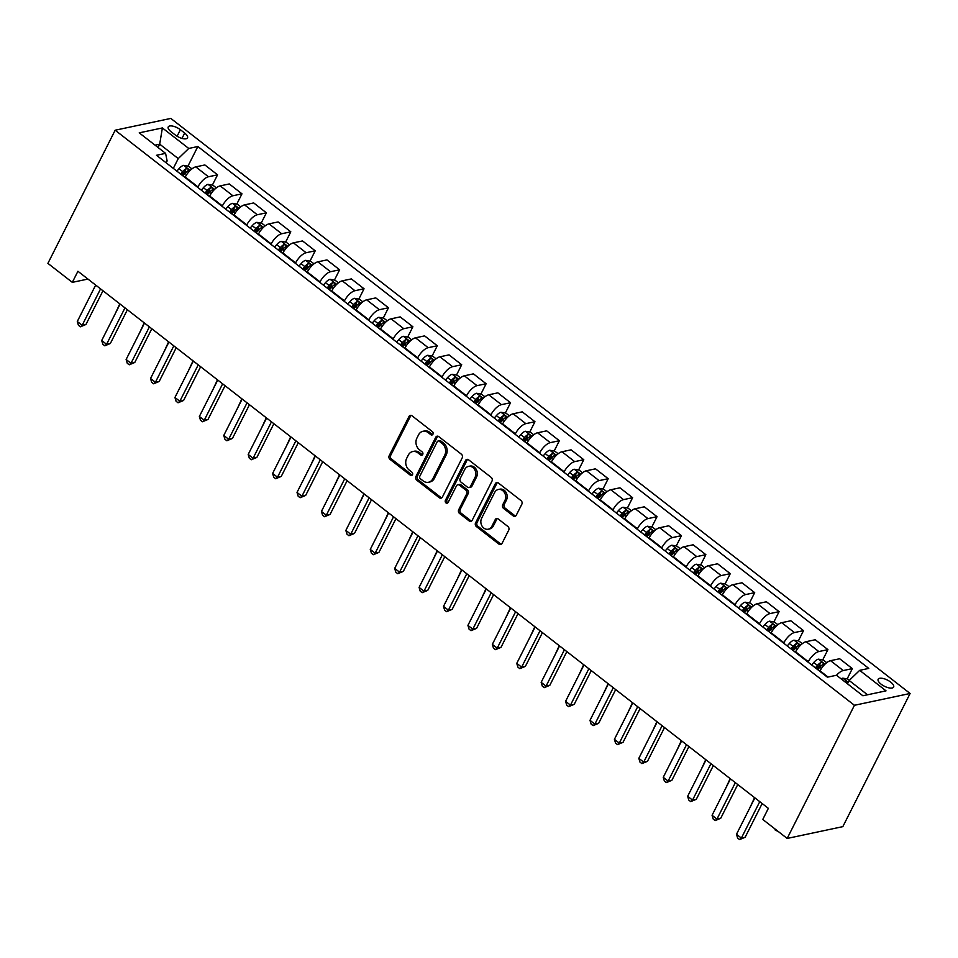 <?xml version="1.0" encoding="UTF-8"?>
<svg xmlns="http://www.w3.org/2000/svg" width="958" height="958" viewBox="0 0 958 958"><rect width="100%" height="100%" fill="white"/><g stroke="black" fill="none" stroke-linecap="round" stroke-linejoin="round"><path stroke-width="1.44" d="M432.956 434.214A1.856 1.533 -102 0 0 432.381 431.651L412.012 415.796A2.658 2.191 -102 0 0 408.994 416.49L389.188 455.697A2.658 2.191 -102 0 0 390.002 459.361L410.371 475.216A1.856 1.533 -102 0 0 411.916 472.162L409.282 470.115A8.502 7.005 -102 0 1 406.671 458.367L408.312 455.098A8.502 7.005 -102 0 1 412.682 451.553A8.502 7.005 -102 0 1 417.975 452.906L420.61 454.954A1.856 1.533 -102 0 0 422.155 451.901L419.508 449.853A8.502 7.005 -102 0 1 416.898 438.105L418.55 434.848A8.502 7.005 -102 0 1 422.921 431.292A8.502 7.005 -102 0 1 428.202 432.645L430.837 434.692A1.856 1.533 -102 0 0 432.956 434.214M890.712 682.132A8.67 3.437 26.8 0 0 878.163 679.246A8.67 3.437 26.8 0 0 881.085 684.168A8.67 3.437 26.8 0 0 893.634 687.054A8.67 3.437 26.8 0 0 890.712 682.132M513.249 515.943A2.658 2.191 -102 0 0 516.266 515.248L521.823 504.255A2.658 2.191 -102 0 0 521.008 500.579L498.376 482.988A2.658 2.191 -102 0 0 495.358 483.67L475.563 522.876A2.658 2.191 -102 0 0 476.377 526.553L498.998 544.144A2.658 2.191 -102 0 0 502.016 543.461L508.722 530.169A2.658 2.191 -102 0 0 507.908 526.505L498.232 518.973A2.658 2.191 -102 0 0 495.214 519.655L491.885 526.253A7.113 5.856 -102 0 1 488.233 529.211A7.113 5.856 -102 0 1 482.054 526.086A7.113 5.856 -102 0 1 481.623 518.266L494.663 492.46A7.113 5.856 -102 0 1 498.316 489.49A7.113 5.856 -102 0 1 504.495 492.628A7.113 5.856 -102 0 1 504.926 500.435L502.746 504.734A2.658 2.191 -102 0 0 503.561 508.411L513.249 515.943L514.745 515.62A2.658 2.191 -102 0 0 515.62 516.039M115.164 130.216L47.9 263.366L72.317 282.359L77.921 271.27L768.364 808.348L762.76 819.449L787.177 838.442L854.44 705.292L115.164 130.216L170.823 118.421L910.1 693.484L854.44 705.292M462.199 457.876A2.658 2.191 -102 0 0 461.385 454.2L438.752 436.609A2.658 2.191 -102 0 0 435.734 437.291L415.928 476.497A2.658 2.191 -102 0 0 416.754 480.174L439.375 497.765A2.658 2.191 -102 0 0 442.392 497.082L462.199 457.876M468.57 459.792L491.191 477.395A2.658 2.191 -102 0 1 492.005 481.06L472.198 520.266A2.658 2.191 -102 0 1 469.18 520.96L459.505 513.428A2.658 2.191 -102 0 1 458.69 509.752L466.714 493.861A2.658 2.191 -102 0 0 465.899 490.185L459.481 485.191A2.658 2.191 -102 0 0 456.463 485.874L448.104 502.435A1.856 1.533 -102 0 1 445.41 500.339L465.552 460.487A2.658 2.191 -102 0 1 468.57 459.792M171.063 131.701L175.362 135.054A8.394 3.329 26.8 0 0 187.517 137.844A8.394 3.329 26.8 0 0 184.678 133.066L180.391 129.725A8.394 3.329 26.8 0 0 168.225 126.935A8.394 3.329 26.8 0 0 171.063 131.701M166.177 162.836L167.123 160.968L165.59 153.364L156.489 155.292L827.401 677.186L836.502 675.258L862.871 695.771L886.042 690.85L859.673 670.349L868.774 668.409L197.851 146.514L188.75 148.454L178.248 158.597L173.314 168.38M165.59 153.364L139.221 132.851L162.381 127.941L188.75 148.454M787.177 838.442L842.836 826.634L910.1 693.484M72.317 282.359L87.932 279.053M158.022 147.484L159.699 144.167L155.04 145.161M178.248 158.597L159.699 144.167L162.381 127.941M867.529 694.778L849.171 680.491L847.495 683.808M847.135 678.923L852.345 668.612L839.651 658.745L830.55 660.673A10.837 4.407 127.9 0 0 820.048 670.828L819.82 671.283M822.718 659.93L827.928 649.632L818.827 651.56A10.837 4.407 127.9 0 0 808.324 661.715L808.097 662.17M827.928 649.632L815.234 639.752L806.133 641.68A10.837 4.407 127.9 0 0 795.631 651.835L795.403 652.29M798.313 640.938L803.523 630.639L794.41 632.567A10.837 4.407 127.9 0 0 783.919 642.722L783.68 643.177M803.523 630.639L790.817 620.76L781.716 622.688A10.837 4.407 127.9 0 0 771.214 632.843L770.986 633.298M773.896 621.946L779.105 611.647L770.004 613.575A10.837 4.407 127.9 0 0 759.502 623.73L759.263 624.185M779.105 611.647L766.412 601.768L757.299 603.696A10.837 4.407 127.9 0 0 746.809 613.85L746.569 614.306M749.479 602.965L754.688 592.655L745.587 594.583A10.837 4.407 127.9 0 0 735.085 604.737L734.846 605.193M754.688 592.655L741.995 582.775L732.894 584.703A10.837 4.407 127.9 0 0 722.392 594.858L722.152 595.313M725.062 583.973L730.271 573.662L721.17 575.59A10.837 4.407 127.9 0 0 710.668 585.745L710.441 586.2M730.271 573.662L717.578 563.783L708.477 565.711A10.837 4.407 127.9 0 0 697.975 575.866L697.735 576.321M700.645 564.981L705.854 554.67L696.753 556.598A10.837 4.407 127.9 0 0 686.251 566.753L686.024 567.208M705.854 554.67L693.161 544.791L684.06 546.719A10.837 4.407 127.9 0 0 673.558 556.873L673.33 557.34M676.24 545.988L681.437 535.678L672.336 537.606A10.837 4.407 127.9 0 0 661.834 547.76L661.607 548.216M681.437 535.678L668.744 525.798L659.643 527.726A10.837 4.407 127.9 0 0 649.141 537.881L648.913 538.348M651.823 526.996L657.032 516.685L647.931 518.613A10.837 4.407 127.9 0 0 637.429 528.768L637.19 529.223M657.032 516.685L644.327 506.806L635.226 508.734A10.837 4.407 127.9 0 0 624.724 518.889L624.496 519.356M627.406 508.003L632.615 497.693L623.514 499.621A10.837 4.407 127.9 0 0 613.012 509.776L612.773 510.231M632.615 497.693L619.922 487.814L610.821 489.742A10.837 4.407 127.9 0 0 600.319 499.896L600.079 500.363M602.989 489.011L608.198 478.701L599.097 480.629A10.837 4.407 127.9 0 0 588.595 490.783L588.368 491.238M608.198 478.701L595.505 468.821L586.404 470.749A10.837 4.407 127.9 0 0 575.902 480.904L575.662 481.371M578.572 470.019L583.781 459.708L574.68 461.636A10.837 4.407 127.9 0 0 564.178 471.791L563.951 472.246M583.781 459.708L571.088 449.829L561.987 451.757A10.837 4.407 127.9 0 0 551.485 461.912L551.257 462.379M554.167 451.026L559.364 440.716L550.263 442.644A10.837 4.407 127.9 0 0 539.761 452.799L539.534 453.266M559.364 440.716L546.671 430.837L537.57 432.776A10.837 4.407 127.9 0 0 527.068 442.919L526.84 443.386M529.75 432.034L534.959 421.724L525.858 423.652A10.837 4.407 127.9 0 0 515.356 433.806L515.117 434.273M534.959 421.724L522.254 411.844L513.153 413.784A10.837 4.407 127.9 0 0 502.651 423.927L502.423 424.394M505.333 413.042L510.542 402.731L501.441 404.659A10.837 4.407 127.9 0 0 490.939 414.814L490.7 415.281M510.542 402.731L497.849 392.852L488.748 394.792A10.837 4.407 127.9 0 0 478.246 404.935L478.006 405.402M480.916 394.049L486.125 383.739L477.024 385.667A10.837 4.407 127.9 0 0 466.522 395.822L466.295 396.289M486.125 383.739L473.432 373.859L464.331 375.799A10.837 4.407 127.9 0 0 453.829 385.954L453.589 386.409M456.499 375.057L461.708 364.747L452.607 366.674A10.837 4.407 127.9 0 0 442.105 376.829L441.877 377.296M461.708 364.747L449.015 354.879L439.914 356.807A10.837 4.407 127.9 0 0 429.412 366.962L429.184 367.417M432.094 356.065L437.291 345.754L428.19 347.682A10.837 4.407 127.9 0 0 417.688 357.837L417.46 358.304M437.291 345.754L424.598 335.887L415.497 337.815A10.837 4.407 127.9 0 0 404.995 347.97L404.767 348.425M407.677 337.072L412.886 326.762L403.773 328.702A10.837 4.407 127.9 0 0 393.283 338.845L393.043 339.312M412.886 326.762L400.181 316.894L391.08 318.822A10.837 4.407 127.9 0 0 380.577 328.977L380.35 329.432M383.26 318.08L388.469 307.769L379.368 309.709A10.837 4.407 127.9 0 0 368.866 319.852L368.626 320.319M388.469 307.769L375.776 297.902L366.663 299.83A10.837 4.407 127.9 0 0 356.172 309.985L355.933 310.44M358.843 299.088L364.052 288.777L354.951 290.717A10.837 4.407 127.9 0 0 344.449 300.86L344.209 301.327M364.052 288.777L351.358 278.91L342.257 280.838A10.837 4.407 127.9 0 0 331.755 290.993L331.516 291.448M334.426 280.095L339.635 269.785L330.534 271.725A10.837 4.407 127.9 0 0 320.032 281.868L319.804 282.335M339.635 269.785L326.941 259.917L317.84 261.845A10.837 4.407 127.9 0 0 307.338 272L307.111 272.455M310.009 261.103L315.218 250.804L306.117 252.732A10.837 4.407 127.9 0 0 295.615 262.887L295.387 263.342M315.218 250.804L302.524 240.925L293.423 242.853A10.837 4.407 127.9 0 0 282.921 253.008L282.694 253.463M285.604 242.111L290.801 231.812L281.7 233.74A10.837 4.407 127.9 0 0 271.198 243.895L270.97 244.35M290.801 231.812L278.107 221.933L269.006 223.861A10.837 4.407 127.9 0 0 258.504 234.015L258.277 234.471M261.187 223.118L266.396 212.82L257.295 214.748A10.837 4.407 127.9 0 0 246.793 224.902L246.553 225.358M266.396 212.82L253.702 202.94L244.589 204.868A10.837 4.407 127.9 0 0 234.087 215.023L233.86 215.478M236.77 204.138L241.979 193.827L232.878 195.755A10.837 4.407 127.9 0 0 222.376 205.91L222.136 206.365M241.979 193.827L229.285 183.948L220.184 185.876A10.837 4.407 127.9 0 0 209.682 196.031L209.443 196.486M212.353 185.145L217.562 174.835L208.461 176.763A10.837 4.407 127.9 0 0 197.959 186.918L197.731 187.373M217.562 174.835L204.868 164.956L195.767 166.884A10.837 4.407 127.9 0 0 185.265 177.038L185.026 177.493M183.182 175.565L185.169 171.626M187.936 166.153L197.851 146.514M207.599 194.558L209.586 190.618M232.016 213.55L234.003 209.61M256.433 232.543L258.421 228.603M280.85 251.523L282.826 247.595M305.255 270.515L307.243 266.587M329.672 289.508L331.66 285.58M354.089 308.5L356.077 304.572M378.506 327.492L380.494 323.565M402.923 346.485L404.899 342.557M427.328 365.477L429.316 361.549M451.745 384.469L453.733 380.542M476.162 403.462L478.15 399.534M500.579 422.454L502.567 418.526M524.996 441.446L526.972 437.519M549.413 460.439L551.389 456.511M573.818 479.431L575.806 475.503M598.235 498.423L600.223 494.496M622.652 517.416L624.64 513.488M647.069 536.408L649.057 532.48M671.486 555.4L673.462 551.473M695.891 574.393L697.879 570.453M720.308 593.385L722.296 589.445M744.725 612.378L746.713 608.438M769.142 631.37L771.13 627.43M793.559 650.35L795.535 646.422M817.964 669.343L819.952 665.415M852.345 668.612L843.244 670.552A10.837 4.407 127.9 0 0 836.514 675.258M849.171 680.491L859.673 670.349M432.693 434.585A1.856 1.533 -102 0 1 432.345 434.381L429.711 432.321A8.502 7.005 -102 0 0 424.418 430.98L422.921 431.292M412.682 451.553L414.191 451.23A8.502 7.005 -102 0 1 419.472 452.583L422.119 454.631A1.856 1.533 -102 0 0 422.466 454.846M411.15 415.389A2.658 2.191 -102 0 0 410.503 416.167L390.696 455.373A2.658 2.191 -102 0 0 391.511 459.05L411.88 474.893A1.856 1.533 -102 0 0 412.227 475.096M437.89 436.189A2.658 2.191 -102 0 0 437.243 436.968L417.437 476.186A2.658 2.191 -102 0 0 418.251 479.85L440.872 497.453A2.658 2.191 -102 0 0 441.746 497.861M439.327 441.291A1.856 1.533 -102 0 0 437.207 441.782L419.832 476.198A1.856 1.533 -102 0 0 420.394 478.761L423.185 480.928A8.502 7.005 -102 0 0 428.466 482.269A8.502 7.005 -102 0 0 432.836 478.725L444.716 455.206A8.502 7.005 -102 0 0 442.105 443.458L439.327 441.291L440.824 440.979A1.856 1.533 -102 0 0 439.674 440.68L438.165 441.003M428.466 482.269L429.974 481.958A8.502 7.005 -102 0 0 434.345 478.401L432.836 478.725M440.824 440.979L443.614 443.135A8.502 7.005 -102 0 1 446.224 454.882L434.345 478.401M457.828 484.772L459.337 484.449A2.658 2.191 -102 0 1 460.99 484.868L467.408 489.873A2.658 2.191 -102 0 1 468.223 493.538L460.187 509.44A2.658 2.191 -102 0 0 461.014 513.105L470.689 520.637A2.658 2.191 -102 0 0 471.552 521.056M467.708 459.385A2.658 2.191 -102 0 0 467.061 460.163L446.919 500.028A1.856 1.533 -102 0 0 447.841 502.806M475.048 477.359A7.113 5.856 -102 0 0 474.629 469.552A7.113 5.856 -102 0 0 468.45 466.414A7.113 5.856 -102 0 0 464.798 469.372L460.199 478.473A2.658 2.191 -102 0 0 461.026 482.137L467.444 487.143A2.658 2.191 -102 0 0 470.462 486.448L475.048 477.359L476.557 477.036A7.113 5.856 -102 0 0 476.138 469.228A7.113 5.856 -102 0 0 469.959 466.091L468.45 466.414M469.097 487.562L470.594 487.239A2.658 2.191 -102 0 0 471.959 486.137L470.462 486.448M476.557 477.036L471.959 486.137M498.316 489.49L499.825 489.179A7.113 5.856 -102 0 1 506.004 492.304A7.113 5.856 -102 0 1 506.423 500.124L504.255 504.423A2.658 2.191 -102 0 0 505.07 508.087L514.745 515.62M488.233 529.211L489.73 528.9A7.113 5.856 -102 0 0 493.382 525.93L491.885 526.253M497.358 518.553A2.658 2.191 -102 0 0 496.711 519.344L493.382 525.93M497.513 482.569A2.658 2.191 -102 0 0 496.867 483.359L477.06 522.565A2.658 2.191 -102 0 0 477.874 526.229L500.507 543.833A2.658 2.191 -102 0 0 501.369 544.24M191.923 168.883L188.546 166.261L183.577 165.375A7.173 2.922 127.9 0 0 178.978 168.716L176.871 171.147M182.93 175.865L185.038 173.434A7.173 2.922 -52.1 0 1 188.367 170.596C188.93 169.386 188.151 168.776 186.02 168.776A7.173 2.922 127.9 0 0 182.691 171.602L180.583 174.033M181.721 174.919L183.529 172.847A3.652 1.485 -52.1 0 1 184.415 171.973L186.02 168.776M119.798 303.842L115.2 313.769M100.566 288.885L82.172 325.301L77.287 321.505L95.68 285.077M102.973 290.753L85.933 324.499L82.172 325.301L80.376 326.81L78.424 325.289L77.287 321.505M85.933 324.499L80.376 326.81M216.34 187.876L212.951 185.241L207.994 184.367A7.173 2.922 127.9 0 0 203.395 187.708L201.288 190.139M207.335 194.857L209.455 192.426A7.173 2.922 -52.1 0 1 212.784 189.588C213.347 188.379 212.568 187.768 210.437 187.768A7.173 2.922 127.9 0 0 207.108 190.594L205 193.025M206.138 193.911L207.946 191.839A3.652 1.485 -52.1 0 1 208.832 190.965L210.437 187.768M144.203 322.822L139.617 332.761M240.757 206.868L237.368 204.234L232.411 203.359A7.173 2.922 127.9 0 0 227.812 206.7L225.705 209.131M231.752 213.85L233.86 211.419A7.173 2.922 -52.1 0 1 237.201 208.581C237.764 207.371 236.973 206.76 234.854 206.76A7.173 2.922 127.9 0 0 231.525 209.586L229.417 212.017M230.555 212.904L232.363 210.832A3.652 1.485 -52.1 0 1 233.237 209.946L234.854 206.76M168.62 341.814L164.034 351.742M265.174 225.86L261.785 223.226L256.828 222.352A7.173 2.922 127.9 0 0 252.229 225.693L250.11 228.124M256.169 232.842L258.277 230.411A7.173 2.922 -52.1 0 1 261.618 227.573C262.181 226.351 261.39 225.753 259.271 225.753A7.173 2.922 127.9 0 0 255.942 228.579L253.822 231.01M254.96 231.896L256.768 229.812A3.652 1.485 -52.1 0 1 257.654 228.938L259.271 225.753M193.037 360.807L188.451 370.734M124.983 307.877L106.589 344.293L101.704 340.497L120.097 304.069M127.39 309.745L110.35 343.491L106.589 344.293L104.793 345.802L102.841 344.281L101.704 340.497M110.35 343.491L104.793 345.802M149.4 326.87L130.995 363.286L126.121 359.489L144.514 323.062M151.807 328.738L134.767 362.483L130.995 363.286L129.21 364.794L127.258 363.274L126.121 359.489M134.767 362.483L129.21 364.794M173.817 345.862L155.412 382.278L150.538 378.482L168.931 342.054M176.224 347.73L159.172 381.476L155.412 382.278L153.615 383.787L151.663 382.266L150.538 378.482M159.172 381.476L153.615 383.787M289.579 244.853L286.202 242.218L281.233 241.344A7.173 2.922 127.9 0 0 276.634 244.685L274.527 247.116M280.586 251.834L282.694 249.391A7.173 2.922 -52.1 0 1 286.023 246.565C286.586 245.344 285.807 244.745 283.688 244.745A7.173 2.922 127.9 0 0 280.347 247.571L278.239 250.002M279.377 250.888L281.185 248.805A3.652 1.485 -52.1 0 1 282.071 247.93L283.688 244.745M217.454 379.799L212.868 389.726M198.222 364.854L179.829 401.27L174.943 397.474L193.348 361.046M200.641 366.722L183.589 400.468L179.829 401.27L178.032 402.779L176.08 401.258L174.943 397.474M183.589 400.468L178.032 402.779M313.996 263.845L310.62 261.211L305.65 260.337A7.173 2.922 127.9 0 0 301.052 263.678L298.944 266.108M305.003 270.815L307.111 268.384A7.173 2.922 -52.1 0 1 310.44 265.558C311.003 264.336 310.224 263.737 308.093 263.737A7.173 2.922 127.9 0 0 304.764 266.563L302.656 268.994M303.794 269.881L305.602 267.797A3.652 1.485 -52.1 0 1 306.488 266.923L308.093 263.737M241.871 398.791L237.273 408.719M338.414 282.838L335.037 280.203L330.067 279.329A7.173 2.922 127.9 0 0 325.469 282.67L323.361 285.101M329.408 289.807L331.528 287.376A7.173 2.922 -52.1 0 1 334.857 284.55C335.42 283.329 334.641 282.73 332.51 282.73A7.173 2.922 127.9 0 0 329.181 285.556L327.073 287.987M328.211 288.873L330.019 286.789A3.652 1.485 -52.1 0 1 330.905 285.915L332.51 282.73M266.276 417.784L261.69 427.711M362.831 301.83L359.442 299.195L354.484 298.321A7.173 2.922 127.9 0 0 349.886 301.662L347.778 304.093M353.825 308.799L355.945 306.368A7.173 2.922 -52.1 0 1 359.274 303.542C359.837 302.321 359.058 301.722 356.927 301.722A7.173 2.922 127.9 0 0 353.598 304.548L351.49 306.979M352.628 307.865L354.436 305.782A3.652 1.485 -52.1 0 1 355.31 304.907L356.927 301.722M290.693 436.776L286.107 446.703M387.248 320.822L383.859 318.188L378.901 317.314A7.173 2.922 127.9 0 0 374.303 320.655L372.183 323.086M378.242 327.792L380.35 325.361A7.173 2.922 -52.1 0 1 383.691 322.535C384.254 321.313 383.463 320.702 381.344 320.714A7.173 2.922 127.9 0 0 378.015 323.541L375.895 325.971M377.045 326.858L378.841 324.774A3.652 1.485 -52.1 0 1 379.727 323.9L381.344 320.714M315.11 455.769L310.524 465.696M411.653 339.815L408.276 337.18L403.318 336.306A7.173 2.922 127.9 0 0 398.72 339.647L396.6 342.078M402.659 346.784L404.767 344.353A7.173 2.922 -52.1 0 1 408.096 341.527C408.659 340.306 407.88 339.695 405.761 339.695A7.173 2.922 127.9 0 0 402.42 342.533L400.312 344.964M401.45 345.85L403.258 343.766A3.652 1.485 -52.1 0 1 404.144 342.892L405.761 339.695M339.527 474.761L334.941 484.688M222.639 383.835L204.246 420.263L199.36 416.467L217.753 380.039M225.046 385.715L208.006 419.46L204.246 420.263L202.449 421.76L200.497 420.251L199.36 416.467M208.006 419.46L202.449 421.76M247.056 402.827L228.663 439.255L223.777 435.447L242.17 399.031M249.463 404.707L232.423 438.453L228.663 439.255L226.866 440.752L224.914 439.243L223.777 435.447M232.423 438.453L226.866 440.752M271.473 421.819L253.08 458.247L248.194 454.439L266.587 418.023M273.88 423.699L256.84 457.445L253.08 458.247L251.283 459.744L249.331 458.235L248.194 454.439M256.84 457.445L251.283 459.744M295.89 440.812L277.485 477.24L272.611 473.432L291.004 437.016M298.297 442.692L281.245 476.437L277.485 477.24L275.7 478.737L273.737 477.216L272.611 473.432M281.245 476.437L275.7 478.737M320.295 459.804L301.902 496.232L297.016 492.424L315.421 456.008M322.714 461.684L305.662 495.43L301.902 496.232L300.105 497.729L298.154 496.208L297.016 492.424M305.662 495.43L300.105 497.729M436.07 358.807L432.693 356.172L427.723 355.298A7.173 2.922 127.9 0 0 423.125 358.639L421.017 361.07M427.076 365.776L429.184 363.345A7.173 2.922 -52.1 0 1 432.513 360.519C433.076 359.298 432.298 358.687 430.166 358.687A7.173 2.922 127.9 0 0 426.837 361.525L424.729 363.956M425.867 364.842L427.675 362.759A3.652 1.485 -52.1 0 1 428.561 361.885L430.166 358.687M363.944 493.753L359.358 503.68M344.712 478.796L326.319 515.212L321.433 511.416L339.827 475M347.131 480.676L330.079 514.422L326.319 515.212L324.522 516.721L322.571 515.2L321.433 511.416M330.079 514.422L324.522 516.721M460.487 377.799L457.11 375.165L452.14 374.291A7.173 2.922 127.9 0 0 447.542 377.632L445.434 380.063M451.493 384.769L453.601 382.338A7.173 2.922 -52.1 0 1 456.93 379.512C457.493 378.29 456.715 377.68 454.583 377.68A7.173 2.922 127.9 0 0 451.254 380.518L449.146 382.949M450.284 383.835L452.092 381.751A3.652 1.485 -52.1 0 1 452.978 380.877L454.583 377.68M388.349 512.746L383.763 522.673M369.129 497.789L350.736 534.205L345.85 530.409L364.244 493.993M371.536 499.669L354.496 533.414L350.736 534.205L348.94 535.714L346.988 534.193L345.85 530.409M354.496 533.414L348.94 535.714M484.904 396.792L481.515 394.157L476.557 393.271A7.173 2.922 127.9 0 0 471.959 396.624L469.851 399.055M475.898 403.761L478.018 401.33A7.173 2.922 -52.1 0 1 481.347 398.504C481.91 397.283 481.132 396.672 479 396.672A7.173 2.922 127.9 0 0 475.671 399.51L473.563 401.941M474.701 402.827L476.509 400.743A3.652 1.485 -52.1 0 1 477.383 399.869L479 396.672M412.766 531.738L408.18 541.665M393.546 516.781L375.153 553.197L370.267 549.401L388.661 512.985M395.953 518.661L378.913 552.407L375.153 553.197L373.357 554.706L371.405 553.185L370.267 549.401M378.913 552.407L373.357 554.706M509.321 415.784L505.932 413.149L500.974 412.263A7.173 2.922 127.9 0 0 496.376 415.616L494.268 418.047M500.316 422.753L502.423 420.322A7.173 2.922 -52.1 0 1 505.764 417.496C506.327 416.275 505.537 415.664 503.417 415.664A7.173 2.922 127.9 0 0 500.088 418.502L497.968 420.933M499.118 421.819L500.914 419.736A3.652 1.485 -52.1 0 1 501.8 418.862L503.417 415.664M437.183 550.73L432.597 560.658M417.963 535.773L399.558 572.189L394.684 568.393L413.078 531.977M420.37 537.654L403.318 571.399L399.558 572.189L397.774 573.698L395.81 572.177L394.684 568.393M403.318 571.399L397.774 573.698M533.738 434.776L530.349 432.142L525.391 431.256A7.173 2.922 127.9 0 0 520.793 434.609L518.673 437.04M524.733 441.746L526.84 439.315A7.173 2.922 -52.1 0 1 530.169 436.489C530.732 435.267 529.954 434.657 527.834 434.657A7.173 2.922 127.9 0 0 524.493 437.495L522.385 439.926M523.523 440.812L525.331 438.728A3.652 1.485 -52.1 0 1 526.217 437.854L527.834 434.657M461.6 569.723L457.014 579.65M442.368 554.766L423.975 591.182L419.089 587.386L437.495 550.97M444.787 556.646L427.735 590.391L423.975 591.182L422.179 592.691L420.227 591.17L419.089 587.386M427.735 590.391L422.179 592.691M558.143 453.769L554.766 451.134L549.796 450.248A7.173 2.922 127.9 0 0 545.198 453.601L543.09 456.032M549.15 460.738L551.257 458.307A7.173 2.922 -52.1 0 1 554.586 455.469C555.149 454.26 554.371 453.649 552.251 453.649A7.173 2.922 127.9 0 0 548.91 456.487L546.802 458.918M547.94 459.804L549.748 457.72A3.652 1.485 -52.1 0 1 550.634 456.846L552.251 453.649M486.017 588.715L481.431 598.642M466.786 573.758L448.392 610.174L443.506 606.378L461.9 569.962M469.204 575.638L452.152 609.384L448.392 610.174L446.596 611.683L444.644 610.162L443.506 606.378M452.152 609.384L446.596 611.683M582.56 472.761L579.183 470.127L574.213 469.24A7.173 2.922 127.9 0 0 569.615 472.593L567.507 475.024M573.567 479.73L575.674 477.3A7.173 2.922 -52.1 0 1 579.003 474.461C579.566 473.252 578.788 472.641 576.656 472.641A7.173 2.922 127.9 0 0 573.327 475.479L571.219 477.91M572.357 478.796L574.165 476.713A3.652 1.485 -52.1 0 1 575.051 475.839L576.656 472.641M510.434 607.707L505.836 617.635M606.977 491.753L603.588 489.119L598.63 488.233A7.173 2.922 127.9 0 0 594.032 491.586L591.924 494.017M597.972 498.723L600.091 496.292A7.173 2.922 -52.1 0 1 603.42 493.454C603.983 492.244 603.205 491.634 601.073 491.634A7.173 2.922 127.9 0 0 597.744 494.472L595.636 496.903M596.774 497.789L598.582 495.705A3.652 1.485 -52.1 0 1 599.457 494.831L601.073 491.634M534.839 626.7L530.253 636.627M631.394 510.734L628.005 508.111L623.047 507.225A7.173 2.922 127.9 0 0 618.449 510.578L616.341 513.009M622.389 517.715L624.496 515.284A7.173 2.922 -52.1 0 1 627.837 512.446C628.4 511.237 627.61 510.626 625.49 510.626A7.173 2.922 127.9 0 0 622.161 513.464L620.042 515.895M621.191 516.781L622.999 514.697A3.652 1.485 -52.1 0 1 623.874 513.823L625.49 510.626M559.256 645.692L554.67 655.619M655.811 529.726L652.422 527.104L647.464 526.217A7.173 2.922 127.9 0 0 642.866 529.558L640.746 531.989M646.806 536.708L648.913 534.277A7.173 2.922 -52.1 0 1 652.254 531.439C652.805 530.229 652.027 529.618 649.907 529.618A7.173 2.922 127.9 0 0 646.578 532.456L644.459 534.887M645.596 535.773L647.404 533.69A3.652 1.485 -52.1 0 1 648.291 532.816L649.907 529.618M583.673 664.684L579.087 674.612M680.216 548.718L676.839 546.096L671.869 545.21A7.173 2.922 127.9 0 0 667.271 548.551L665.163 550.982M671.223 555.7L673.33 553.269A7.173 2.922 -52.1 0 1 676.659 550.431C677.222 549.221 676.444 548.611 674.324 548.611A7.173 2.922 127.9 0 0 670.983 551.437L668.876 553.88M670.013 554.766L671.821 552.682A3.652 1.485 -52.1 0 1 672.708 551.808L674.324 548.611M608.091 683.677L603.504 693.604M704.633 567.711L701.256 565.088L696.286 564.202A7.173 2.922 127.9 0 0 691.688 567.543L689.58 569.974M695.64 574.692L697.747 572.261A7.173 2.922 -52.1 0 1 701.076 569.423C701.639 568.214 700.861 567.603 698.729 567.603A7.173 2.922 127.9 0 0 695.4 570.429L693.293 572.86M694.43 573.746L696.238 571.675A3.652 1.485 -52.1 0 1 697.125 570.8L698.729 567.603M632.508 702.669L627.909 712.596M729.05 586.703L725.661 584.081L720.703 583.194A7.173 2.922 127.9 0 0 716.105 586.536L713.997 588.966M720.045 593.685L722.164 591.254A7.173 2.922 -52.1 0 1 725.493 588.416C726.056 587.206 725.278 586.595 723.146 586.595A7.173 2.922 127.9 0 0 719.817 589.421L717.71 591.852M718.847 592.739L720.655 590.667A3.652 1.485 -52.1 0 1 721.542 589.793L723.146 586.595M656.913 721.661L652.326 731.589M753.467 605.696L750.078 603.061L745.12 602.187A7.173 2.922 127.9 0 0 740.522 605.528L738.414 607.959M744.462 612.677L746.569 610.246A7.173 2.922 -52.1 0 1 749.91 607.408C750.473 606.198 749.683 605.588 747.563 605.588A7.173 2.922 127.9 0 0 744.234 608.414L742.127 610.845M743.264 611.731L745.073 609.659A3.652 1.485 -52.1 0 1 745.947 608.773L747.563 605.588M681.33 740.642L676.743 750.581M777.884 624.688L774.495 622.053L769.537 621.179A7.173 2.922 127.9 0 0 764.939 624.52L762.819 626.951M768.879 631.669L770.986 629.238A7.173 2.922 -52.1 0 1 774.327 626.4C774.89 625.179 774.1 624.58 771.98 624.58A7.173 2.922 127.9 0 0 768.651 627.406L766.532 629.837M767.669 630.723L769.478 628.64A3.652 1.485 -52.1 0 1 770.364 627.765L771.98 624.58M705.747 759.634L701.16 769.561M491.203 592.751L472.809 629.166L467.923 625.37L486.317 588.954M493.609 594.631L476.569 628.376L472.809 629.166L471.013 630.675L469.061 629.155L467.923 625.37M476.569 628.376L471.013 630.675M515.62 611.743L497.226 648.159L492.34 644.363L510.734 607.947M518.027 613.623L500.986 647.369L497.226 648.159L495.43 649.668L493.478 648.147L492.34 644.363M500.986 647.369L495.43 649.668M540.037 630.735L521.631 667.151L516.757 663.355L535.151 626.939M542.444 632.603L525.391 666.361L521.631 667.151L519.847 668.66L517.895 667.139L516.757 663.355M525.391 666.361L519.847 668.66M564.442 649.728L546.048 686.144L541.162 682.347L559.568 645.932M566.861 651.596L549.808 685.341L546.048 686.144L544.252 687.652L542.3 686.132L541.162 682.347M549.808 685.341L544.252 687.652M588.859 668.72L570.465 705.136L565.579 701.34L583.985 664.924M591.278 670.588L574.225 704.334L570.465 705.136L568.669 706.645L566.717 705.124L565.579 701.34M574.225 704.334L568.669 706.645M613.276 687.712L594.882 724.128L589.996 720.332L608.39 683.916M615.683 689.58L598.642 723.326L594.882 724.128L593.086 725.637L591.134 724.116L589.996 720.332M598.642 723.326L593.086 725.637M637.693 706.705L619.299 743.121L614.413 739.325L632.807 702.897M640.1 708.573L623.059 742.318L619.299 743.121L617.503 744.629L615.551 743.109L614.413 739.325M623.059 742.318L617.503 744.629M662.11 725.697L643.704 762.113L638.83 758.317L657.224 721.889M664.517 727.565L647.476 761.311L643.704 762.113L641.92 763.622L639.968 762.101L638.83 758.317M647.476 761.311L641.92 763.622M686.527 744.689L668.121 781.105L663.247 777.309L681.641 740.881M688.934 746.557L671.881 780.303L668.121 781.105L666.325 782.614L664.373 781.093L663.247 777.309M671.881 780.303L666.325 782.614M802.289 643.68L798.912 641.046L793.954 640.172A7.173 2.922 127.9 0 0 789.344 643.513L787.236 645.943M793.296 650.662L795.403 648.231A7.173 2.922 -52.1 0 1 798.732 645.393C799.295 644.171 798.517 643.572 796.397 643.572A7.173 2.922 127.9 0 0 793.056 646.399L790.949 648.829M792.086 649.716L793.895 647.632A3.652 1.485 -52.1 0 1 794.781 646.758L796.397 643.572M730.164 778.626L725.577 788.554M710.932 763.682L692.538 800.098L687.652 796.302L706.058 759.874M713.351 765.55L696.298 799.295L692.538 800.098L690.742 801.606L688.79 800.086L687.652 796.302M696.298 799.295L690.742 801.606M826.706 662.673L823.329 660.038L818.36 659.164A7.173 2.922 127.9 0 0 813.761 662.505L811.654 664.936M817.713 669.642L819.82 667.211A7.173 2.922 -52.1 0 1 823.15 664.385C823.712 663.164 822.934 662.565 820.802 662.565A7.173 2.922 127.9 0 0 817.473 665.391L815.366 667.822M816.503 668.708L818.312 666.624A3.652 1.485 -52.1 0 1 819.198 665.75L820.802 662.565M754.581 797.619L749.982 807.546M735.349 782.662L716.955 819.09L712.069 815.294L730.463 778.866M737.756 784.542L720.715 818.288L716.955 819.09L715.159 820.599L713.207 819.078L712.069 815.294M720.715 818.288L715.159 820.599M849.375 680.3L847.746 679.03L842.777 678.156A7.173 2.922 127.9 0 0 841.16 678.875M847.207 683.581A7.173 2.922 -52.1 0 1 847.567 683.377C848.129 682.156 847.351 681.557 845.219 681.557A7.173 2.922 127.9 0 0 844.86 681.761M778.135 831.412L775.238 830.095L774.866 828.862M759.766 801.654L741.372 838.082L736.486 834.286L754.88 797.858M762.173 803.534L745.132 837.28L741.372 838.082L739.576 839.579L737.624 838.07L736.486 834.286M745.132 837.28L739.576 839.579M828.047 677.055L820.048 670.828M808.324 661.715L795.631 651.835M783.919 642.722L771.214 632.843M759.502 623.73L746.809 613.85M735.085 604.737L722.392 594.858M710.668 585.745L697.975 575.866M686.251 566.753L673.558 556.873M661.834 547.76L649.141 537.881M637.429 528.768L624.724 518.889M613.012 509.776L600.319 499.896M588.595 490.783L575.902 480.904M564.178 471.791L551.485 461.912M539.761 452.799L527.068 442.919M515.356 433.806L502.651 423.927M490.939 414.814L478.246 404.935M466.522 395.822L453.829 385.954M442.105 376.829L429.412 366.962M417.688 357.837L404.995 347.97M393.283 338.845L380.577 328.977M368.866 319.852L356.172 309.985M344.449 300.86L331.755 290.993M320.032 281.868L307.338 272M295.615 262.887L282.921 253.008M271.198 243.895L258.504 234.015M246.793 224.902L234.087 215.023M222.376 205.91L209.682 196.031M197.959 186.918L185.265 177.038M208.461 176.763L195.767 166.884M232.878 195.755L220.184 185.876M257.295 214.748L244.589 204.868M281.7 233.74L269.006 223.861M306.117 252.732L293.423 242.853M330.534 271.725L317.84 261.845M354.951 290.717L342.257 280.838M379.368 309.709L366.663 299.83M403.773 328.702L391.08 318.822M428.19 347.682L415.497 337.815M452.607 366.674L439.914 356.807M477.024 385.667L464.331 375.799M501.441 404.659L488.748 394.792M525.858 423.652L513.153 413.784M550.263 442.644L537.57 432.776M574.68 461.636L561.987 451.757M599.097 480.629L586.404 470.749M623.514 499.621L610.821 489.742M647.931 518.613L635.226 508.734M672.336 537.606L659.643 527.726M696.753 556.598L684.06 546.719M721.17 575.59L708.477 565.711M745.587 594.583L732.894 584.703M770.004 613.575L757.299 603.696M794.41 632.567L781.716 622.688M818.827 651.56L806.133 641.68M843.244 670.552L830.55 660.673M177.098 136.24L180.391 129.725M181.996 138.395L184.678 133.066M429.711 432.321L428.202 432.645M422.119 454.631L420.61 454.954M419.472 452.583L417.975 452.906M411.88 474.893L410.371 475.216M391.511 459.05L390.002 459.361M390.696 455.373L389.188 455.697M410.503 416.167L408.994 416.49M432.345 434.381L430.837 434.692M440.872 497.453L439.375 497.765M418.251 479.85L416.754 480.174M417.437 476.186L415.928 476.497M437.243 436.968L435.734 437.291M446.224 454.882L444.716 455.206M443.614 443.135L442.105 443.458M470.689 520.637L469.18 520.96M461.014 513.105L459.505 513.428M460.187 509.44L458.69 509.752M468.223 493.538L466.714 493.861M467.408 489.873L465.899 490.185M460.99 484.868L459.481 485.191M446.919 500.028L445.41 500.339M467.061 460.163L465.552 460.487M505.07 508.087L503.561 508.411M504.255 504.423L502.746 504.734M506.423 500.124L504.926 500.435M496.711 519.344L495.214 519.655M500.507 543.833L498.998 544.144M477.874 526.229L476.377 526.553M477.06 522.565L475.563 522.876M496.867 483.359L495.358 483.67M190.163 170.416L183.708 165.399M182.691 171.602L178.978 168.716M186.642 174.679L185.038 173.434M214.58 189.409L208.114 184.391M207.108 190.594L203.395 187.708M211.059 193.672L209.455 192.426M238.997 208.401L232.531 203.383M231.525 209.586L227.812 206.7M235.476 212.664L233.86 211.419M263.402 227.393L256.948 222.376M255.942 228.579L252.229 225.693M259.881 231.656L258.277 230.411M287.819 246.386L281.365 241.368M280.347 247.571L276.634 244.685M284.298 250.649L282.694 249.391M312.236 265.378L305.782 260.36M304.764 266.563L301.052 263.678M308.716 269.641L307.111 268.384M336.653 284.37L330.199 279.353M329.181 285.556L325.469 282.67M333.133 288.633L331.528 287.376M361.07 303.363L354.604 298.333M353.598 304.548L349.886 301.662M357.55 307.626L355.945 306.368M385.487 322.355L379.021 317.326M378.015 323.541L374.303 320.655M381.955 326.618L380.35 325.361M409.892 341.347L403.438 336.318M402.42 342.533L398.72 339.647M406.372 345.61L404.767 344.353M434.309 360.34L427.855 355.31M426.837 361.525L423.125 358.639M430.789 364.603L429.184 363.345M458.726 379.332L452.272 374.303M451.254 380.518L447.542 377.632M455.206 383.583L453.601 382.338M483.143 398.324L476.677 393.295M475.671 399.51L471.959 396.624M479.623 402.576L478.018 401.33M507.56 417.317L501.094 412.287M500.088 418.502L496.376 415.616M504.028 421.568L502.423 420.322M531.965 436.309L525.511 431.28M524.493 437.495L520.793 434.609M528.445 440.56L526.84 439.315M556.382 455.301L549.928 450.272M548.91 456.487L545.198 453.601M552.862 459.553L551.257 458.307M580.799 474.294L574.345 469.264M573.327 475.479L569.615 472.593M577.279 478.545L575.674 477.3M605.216 493.286L598.75 488.257M597.744 494.472L594.032 491.586M601.696 497.537L600.091 496.292M629.634 512.279L623.167 507.249M622.161 513.464L618.449 510.578M626.113 516.53L624.496 515.284M654.039 531.259L647.584 526.241M646.578 532.456L642.866 529.558M650.518 535.522L648.913 534.277M678.456 550.251L672.001 545.234M670.983 551.437L667.271 548.551M674.935 554.514L673.33 553.269M702.873 569.244L696.418 564.226M695.4 570.429L691.688 567.543M699.352 573.507L697.747 572.261M727.29 588.236L720.823 583.218M719.817 589.421L716.105 586.536M723.769 592.499L722.164 591.254M751.707 607.228L745.24 602.211M744.234 608.414L740.522 605.528M748.186 611.491L746.569 610.246M776.112 626.221L769.657 621.203M768.651 627.406L764.939 624.52M772.591 630.484L770.986 629.238M800.529 645.213L794.074 640.195M793.056 646.399L789.344 643.513M797.008 649.476L795.403 648.231M824.946 664.205L818.491 659.188M817.473 665.391L813.761 662.505M821.425 668.468L819.82 667.211M848.249 682.335L842.908 678.18"/></g></svg>
